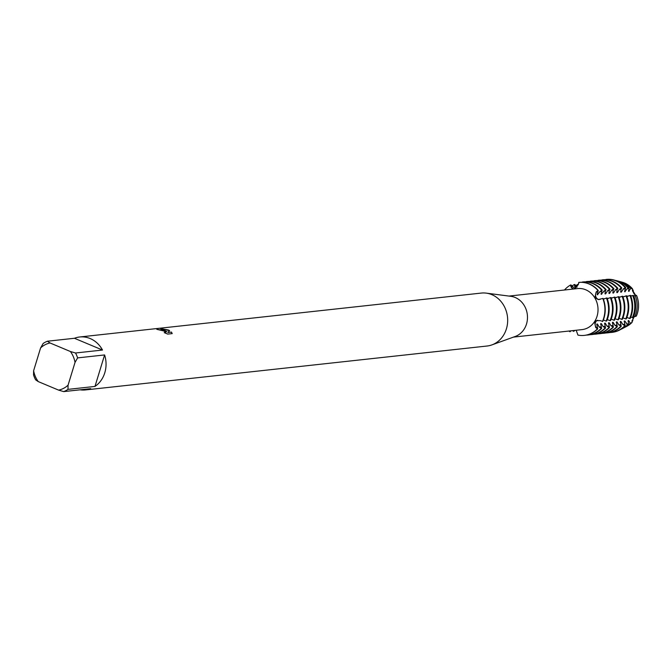 <?xml version="1.0" encoding="UTF-8"?>
<svg xmlns="http://www.w3.org/2000/svg" width="671" height="671" viewBox="0 0 671 671"><rect width="100%" height="100%" fill="white"/><g stroke="black" fill="none" stroke-linecap="round" stroke-linejoin="round"><path stroke-width="1.01" d="M634.59 316.502A4.462 3.925 -96.2 0 0 632.803 320.663L632.476 320.159A21.522 18.956 83.8 0 1 632.032 320.654A21.522 18.956 -96.2 0 0 632.476 320.159L632.04 322.415L630.321 323.33L628.752 320.57L628.182 320.629L628.559 324.219L627.544 324.722L624.835 320.998L624.256 321.057L625.154 325.888L622.78 324.462L620.91 321.426L620.34 321.484L621.229 326.316L618.863 324.89L616.985 321.854L616.414 321.912L617.312 326.743L614.938 325.318L613.068 322.281L612.497 322.34L613.386 327.171L611.021 325.745L609.142 322.709L608.572 322.776L609.461 327.599L607.096 326.173L605.217 323.137L604.646 323.204L605.544 328.027L603.17 326.601L601.3 323.565L600.73 323.632L601.619 328.454L599.253 327.029L597.375 324.001L596.804 324.059L597.702 328.891L596.175 327.373A4.462 3.925 83.8 0 1 597.626 320.243A4.462 3.925 -96.2 0 0 595.915 321.661A4.462 3.925 -96.2 0 0 596.175 327.373L597.408 328.916A26.63 23.451 83.8 0 1 577.932 335.089L576.188 330.249M584.491 335.366A26.63 23.451 -96.2 0 0 584.634 335.349L584.349 335.383A26.63 23.451 83.8 0 0 597.408 328.916L595.663 327.465L594.581 322.046L596.142 320.696L600.31 320.604L602.734 321.451A26.63 23.451 -96.2 0 0 603.959 318.197A26.63 23.451 -96.2 0 0 603.061 298.394L602.776 298.427A26.63 23.451 83.8 0 1 602.449 321.484A26.63 23.451 83.8 0 0 602.776 298.427L598.28 299.601L594.925 297.589L596.167 291.969L597.953 290.509L596.678 291.935A4.462 3.925 -96.2 0 0 596.259 297.605A4.462 3.925 -96.2 0 0 599.329 299.593A4.462 3.925 83.8 0 1 595.823 296.674A4.462 3.925 83.8 0 1 596.678 291.935L598.247 290.476A26.63 23.451 -96.2 0 0 589.356 283.967A26.63 23.451 -96.2 0 0 578.964 282.39L578.335 284.487L574.896 288.865M632.476 320.159L634.338 316.444L632.476 320.159M636.309 295.357L635.554 295.232A21.522 18.956 83.8 0 1 635.672 295.5A21.522 18.956 -96.2 0 0 635.554 295.232L632.896 290.87A21.522 18.956 -96.2 0 0 632.443 290.308A21.522 18.956 83.8 0 1 632.896 290.87L633.231 290.3A4.462 3.925 -96.2 0 0 636.309 295.357A21.917 19.3 83.8 0 1 636.41 295.584M79.673 336.993A26.63 23.451 83.8 0 1 90.182 338.553A26.63 23.451 83.8 0 1 102.512 350.044L75.529 352.996L70.396 351.512L50.065 342.982L47.44 341.22L74.431 338.276A26.63 23.451 83.8 0 1 79.673 336.993L481.292 293.076A26.63 23.451 83.8 0 1 486.223 293.126L510.866 296.322A20.642 18.176 83.8 0 1 515.194 297.496A20.642 18.176 83.8 0 1 527.49 317.333A20.642 18.176 83.8 0 1 515.261 336.456L491.885 344.902A26.63 23.451 83.8 0 1 487.079 346.018L85.46 389.935A26.63 23.451 83.8 0 1 80.067 389.817M508.953 296.079L577.58 288.572A20.642 18.176 83.8 0 1 585.724 289.78A20.642 18.176 83.8 0 1 597.928 311.78A20.642 18.176 83.8 0 1 582.067 329.604L513.441 337.11M486.223 293.126A26.63 23.451 83.8 0 1 491.801 294.636A26.63 23.451 83.8 0 1 507.679 320.226A26.63 23.451 83.8 0 1 491.885 344.902M160.52 328.597L168.387 329.998L169.587 330.593L167.859 332.481L171.474 332.086L172.195 333.604L167.742 334.091L164.236 332.64L165.846 332.481L163.347 330.551L159.027 329.855A26.63 23.451 -96.2 0 0 156.813 329.36L164.546 330.426L166.869 331.675L160.512 328.597M75.529 352.996A26.63 23.451 83.8 0 1 77.618 357.895L104.601 354.942A26.63 23.451 83.8 0 1 94.972 386.429L67.989 389.373A26.63 23.451 83.8 0 1 63.72 391.604L90.702 388.66A26.63 23.451 83.8 0 1 85.46 389.935M589.071 284.001A26.63 23.451 83.8 0 1 597.953 290.509A26.63 23.451 83.8 0 0 589.071 284.001A26.63 23.451 83.8 0 0 578.679 282.424A26.63 23.451 83.8 0 1 589.071 284.001M157.039 329.402L166.869 331.675M165.846 332.481L164.521 332.766M172.17 333.604L171.449 332.153L167.859 332.481M169.537 330.644L160.906 328.673M571.004 330.82L569.998 331.759L570.157 330.912M572.715 289.1L570.937 286.827L570.66 284.965L571.491 286.819A4.462 3.925 -96.2 0 0 573.613 289.008A4.462 3.925 83.8 0 1 571.491 286.819L570.946 284.932L575.106 288.773M564.479 290.006A26.63 23.451 83.8 0 1 570.66 284.965A26.63 23.451 83.8 0 0 564.479 290.006M569.998 331.759A26.63 23.451 83.8 0 1 568.966 331.038A26.63 23.451 83.8 0 0 569.998 331.759M632.678 320.134A21.522 18.956 83.8 0 1 632.007 320.864M632.426 290.031A21.522 18.956 83.8 0 1 633.088 290.845M632.803 320.663A21.917 19.3 83.8 0 1 631.973 321.526M632.443 289.377A21.917 19.3 83.8 0 1 633.231 290.3M33.625 370.736L33.55 374.938A26.63 23.451 83.8 0 0 35.638 379.836L38.255 381.598A23.971 21.103 83.8 0 1 33.625 370.736L40.596 347.939A23.971 21.103 83.8 0 1 50.065 342.982M47.44 341.22A26.63 23.451 83.8 0 0 43.179 343.451L40.596 347.939M38.255 381.598L58.595 390.119L63.72 391.604M67.989 389.373L68.065 385.171A23.971 21.103 83.8 0 1 58.595 390.119M68.065 385.171L75.035 362.374L77.618 357.895M70.396 351.512A23.971 21.103 83.8 0 1 75.035 362.374M104.601 354.942L94.972 386.429M74.431 338.276L102.512 350.044M635.177 295.617A24.198 21.313 83.8 0 1 635.999 313.617A24.198 21.313 83.8 0 1 634.883 316.595L636.318 316.116A23.418 20.616 -96.2 0 0 637.45 313.114A23.418 20.616 -96.2 0 0 636.603 295.567L633.734 295.877M622.73 282.516A24.198 21.313 83.8 0 1 630.815 288.438L632.518 288.857A23.418 20.616 -96.2 0 0 624.609 283.019A23.418 20.616 -96.2 0 0 622.21 282.197L620.247 281.661A24.198 21.313 83.8 0 1 622.73 282.516M631.83 295.643L630.815 296.163M632.518 288.857L632.518 290.912L635.177 295.274L636.2 295.592M634.447 314.162A25.045 22.051 -96.2 0 0 633.6 295.542L632.686 295.492A25.532 22.479 83.8 0 1 633.55 314.473A25.532 22.479 83.8 0 1 632.376 317.601L633.298 317.224A25.045 22.051 -96.2 0 0 634.447 314.162M619.551 281.661A25.532 22.479 83.8 0 1 628.064 287.901L629.071 288.094A25.045 22.051 -96.2 0 0 620.709 281.971A25.045 22.051 -96.2 0 0 618.142 281.09L616.926 280.763A25.532 22.479 83.8 0 1 619.551 281.661M632.686 295.492L631.654 295.903M627.905 296.07L627.335 296.137L627.746 296.322M631.411 315.194A26.63 23.451 -96.2 0 0 630.522 295.391L629.943 295.458A26.63 23.451 83.8 0 1 630.841 315.253A26.63 23.451 83.8 0 1 629.616 318.515L630.195 318.448A26.63 23.451 -96.2 0 0 631.411 315.194M605.846 279.455A26.63 23.451 83.8 0 1 616.238 281.032A26.63 23.451 83.8 0 1 625.129 287.54L625.699 287.473A26.63 23.451 -96.2 0 0 616.808 280.964A26.63 23.451 -96.2 0 0 606.416 279.396L605.796 279.748M629.943 295.458L626.89 296.59M623.98 296.498L622.973 297.018M627.494 315.622A26.63 23.451 -96.2 0 0 626.597 295.827L626.026 295.886A26.63 23.451 83.8 0 1 626.924 315.68A26.63 23.451 83.8 0 1 625.699 318.943L626.269 318.884A26.63 23.451 -96.2 0 0 627.494 315.622M601.921 279.882A26.63 23.451 83.8 0 1 612.321 281.459A26.63 23.451 83.8 0 1 621.203 287.968L621.774 287.901A26.63 23.451 -96.2 0 0 612.891 281.392A26.63 23.451 -96.2 0 0 602.491 279.824L601.879 280.176M626.026 295.886L623.812 296.758M620.063 296.926L619.492 296.993L619.903 297.186M623.569 316.049A26.63 23.451 -96.2 0 0 622.671 296.255L622.101 296.314A26.63 23.451 83.8 0 1 622.998 316.108A26.63 23.451 83.8 0 1 621.774 319.371L622.344 319.312A26.63 23.451 -96.2 0 0 623.569 316.049M598.004 280.31A26.63 23.451 83.8 0 1 608.396 281.887A26.63 23.451 83.8 0 1 617.278 288.396L617.857 288.329A26.63 23.451 -96.2 0 0 608.966 281.828A26.63 23.451 -96.2 0 0 598.574 280.252L597.953 280.604M622.101 296.314L619.048 297.446M616.137 297.362L615.131 297.882M619.652 316.477A26.63 23.451 -96.2 0 0 618.754 296.683L618.184 296.741A26.63 23.451 83.8 0 1 619.073 316.544A26.63 23.451 83.8 0 1 617.857 319.799L618.427 319.74A26.63 23.451 -96.2 0 0 619.652 316.477M594.078 280.738A26.63 23.451 83.8 0 1 604.47 282.315A26.63 23.451 83.8 0 1 613.361 288.824L613.931 288.765A26.63 23.451 -96.2 0 0 605.049 282.256A26.63 23.451 -96.2 0 0 594.649 280.679L594.028 281.032M618.184 296.741L615.97 297.614M612.22 297.79L611.642 297.849L612.061 298.041M615.726 316.905A26.63 23.451 -96.2 0 0 614.829 297.11L614.259 297.169A26.63 23.451 83.8 0 1 615.156 316.972A26.63 23.451 83.8 0 1 613.931 320.226L614.502 320.168A26.63 23.451 -96.2 0 0 615.726 316.905M590.153 281.174A26.63 23.451 83.8 0 1 600.553 282.743A26.63 23.451 83.8 0 1 609.436 289.251L610.006 289.193A26.63 23.451 -96.2 0 0 601.124 282.684A26.63 23.451 -96.2 0 0 590.732 281.107L590.111 281.459M614.259 297.169L611.206 298.31M608.295 298.218L607.28 298.738M611.801 317.333A26.63 23.451 -96.2 0 0 610.912 297.538L610.333 297.605A26.63 23.451 83.8 0 1 611.231 317.4A26.63 23.451 83.8 0 1 610.006 320.663L610.576 320.595A26.63 23.451 -96.2 0 0 611.801 317.333M586.236 281.602A26.63 23.451 83.8 0 1 596.628 283.17A26.63 23.451 83.8 0 1 605.519 289.679L606.089 289.62A26.63 23.451 -96.2 0 0 597.198 283.112A26.63 23.451 -96.2 0 0 586.806 281.535L586.186 281.887M610.333 297.605L608.127 298.478M578.293 284.68L578.394 284.118M575.793 285.695A26.63 23.451 83.8 0 1 578.217 284.135M604.37 298.645L603.363 299.165M607.884 317.769A26.63 23.451 -96.2 0 0 606.987 297.966L606.416 298.033A26.63 23.451 83.8 0 1 607.314 317.828A26.63 23.451 83.8 0 1 606.089 321.09L606.659 321.023A26.63 23.451 -96.2 0 0 607.884 317.769M575.559 288.522L574.292 284.563L574.862 284.504L577.085 287.171M582.311 282.03A26.63 23.451 83.8 0 1 592.711 283.598A26.63 23.451 83.8 0 1 601.593 290.107L602.164 290.048A26.63 23.451 -96.2 0 0 593.281 283.539A26.63 23.451 -96.2 0 0 582.881 281.963L582.269 282.315M606.416 298.033L604.202 298.905M571.877 286.123A26.63 23.451 83.8 0 1 574.292 284.563M600.453 299.073L599.882 299.14L600.377 299.358M598.247 290.476L597.224 294.77L601.593 290.107M602.164 290.048L601.141 294.343L605.519 289.679M606.089 289.62L605.368 290.979L605.066 293.906L605.636 293.848L607.599 290.736L609.436 289.251M610.006 289.193L609.293 290.551L608.991 293.479L609.562 293.42L611.524 290.308L613.361 288.824M613.931 288.765L613.219 290.124L612.908 293.051L613.479 292.992L615.441 289.88L617.278 288.396M617.857 288.329L617.135 289.696L616.834 292.623L617.404 292.564L619.367 289.453L621.203 287.968M621.774 287.901L621.061 289.268L620.75 292.195L621.321 292.128A21.522 18.956 83.8 0 0 620.658 291.323M621.329 292.128L623.284 289.025L625.129 287.54M625.699 287.473L624.676 291.768L628.064 287.901M629.071 288.094L628.601 291.34L630.815 288.438M574.921 330.384L573.63 331.365L573.789 330.509M603.346 319.975L606.089 321.09M607.272 319.547L610.006 320.663M611.197 319.119L613.931 320.226M615.114 318.691L617.857 319.799M619.039 318.264L621.774 319.371M622.956 317.836L625.699 318.943M626.882 317.4L629.616 318.515M630.807 316.972L632.376 317.601M633.684 316.318L634.883 316.595M584.634 335.349A26.63 23.451 -96.2 0 0 597.702 328.891M584.349 335.383A26.63 23.451 83.8 0 1 577.932 335.089M597.375 324.001A21.522 18.956 83.8 0 1 596.704 324.722M597.131 293.89A21.522 18.956 83.8 0 1 597.794 294.703M573.63 331.365A26.63 23.451 83.8 0 1 572.606 330.644M601.048 328.522A26.63 23.451 83.8 0 1 587.989 334.988A26.63 23.451 83.8 0 1 586.303 335.097M588.274 334.955A26.63 23.451 -96.2 0 0 588.559 334.921A26.63 23.451 -96.2 0 0 601.619 328.454M601.3 323.565A21.522 18.956 83.8 0 1 600.629 324.294M601.048 293.462A21.522 18.956 83.8 0 1 601.711 294.275M604.974 328.094A26.63 23.451 83.8 0 1 591.906 334.561A26.63 23.451 83.8 0 1 590.228 334.67M592.191 334.527A26.63 23.451 -96.2 0 0 592.476 334.493A26.63 23.451 -96.2 0 0 605.544 328.027M605.217 323.137A21.522 18.956 83.8 0 1 604.554 323.867M604.974 293.034A21.522 18.956 83.8 0 1 605.636 293.848M608.891 327.666A26.63 23.451 83.8 0 1 595.831 334.133A26.63 23.451 83.8 0 1 594.145 334.242M596.116 334.099A26.63 23.451 -96.2 0 0 596.402 334.066A26.63 23.451 -96.2 0 0 609.461 327.599M609.142 322.709A21.522 18.956 83.8 0 1 608.471 323.439M608.891 292.606A21.522 18.956 83.8 0 1 609.562 293.42M612.816 327.23A26.63 23.451 83.8 0 1 599.748 333.697A26.63 23.451 83.8 0 1 598.071 333.814M600.042 333.663A26.63 23.451 -96.2 0 0 600.327 333.638A26.63 23.451 -96.2 0 0 613.386 327.171M613.068 322.281A21.522 18.956 83.8 0 1 612.397 323.011M612.816 292.179A21.522 18.956 83.8 0 1 613.479 292.992M616.733 326.802A26.63 23.451 83.8 0 1 603.674 333.269A26.63 23.451 83.8 0 1 601.988 333.386M603.959 333.235A26.63 23.451 -96.2 0 0 604.244 333.21A26.63 23.451 -96.2 0 0 617.312 326.743M616.985 321.854A21.522 18.956 83.8 0 1 616.313 322.583M616.741 291.751A21.522 18.956 83.8 0 1 617.404 292.564M620.658 326.374A26.63 23.451 83.8 0 1 607.599 332.841A26.63 23.451 83.8 0 1 605.913 332.959M607.884 332.808A26.63 23.451 -96.2 0 0 608.169 332.782A26.63 23.451 -96.2 0 0 621.229 326.316M620.91 321.426A21.522 18.956 83.8 0 1 620.239 322.155M624.584 325.947A26.63 23.451 83.8 0 1 611.516 332.413A26.63 23.451 83.8 0 1 609.838 332.531M611.801 332.38A26.63 23.451 -96.2 0 0 612.086 332.355A26.63 23.451 -96.2 0 0 625.154 325.888M624.835 320.998A21.522 18.956 83.8 0 1 624.164 321.719M624.584 290.895A21.522 18.956 83.8 0 1 625.246 291.7M627.544 324.722A25.532 22.479 83.8 0 1 622.176 328.731A25.532 22.479 83.8 0 1 620.608 329.469M615.24 280.377A25.532 22.479 83.8 0 1 616.926 280.763M622.176 328.731L623.284 328.144A25.045 22.051 -96.2 0 0 628.559 324.219M630.321 323.33A24.198 21.313 83.8 0 1 625.221 327.138L627.016 326.19A23.418 20.616 -96.2 0 0 632.04 322.415M628.752 320.57A21.522 18.956 83.8 0 1 628.081 321.292M628.501 290.459A21.522 18.956 83.8 0 1 629.172 291.273M625.221 327.138A24.198 21.313 83.8 0 1 624.248 327.607M619.199 281.409A24.198 21.313 83.8 0 1 620.247 281.661M597.022 327.272L596.175 327.373A13.11 4.32 34.1 0 0 595.663 327.456M597.525 291.843L596.678 291.935A13.11 2.919 -31.3 0 1 596.167 291.969M572.338 286.727L571.491 286.819A13.11 6.123 -107.6 0 1 570.937 286.827M599.757 291.6L601.451 291.415M603.674 291.172L605.368 290.979M607.599 290.736L609.293 290.551M611.524 290.308L613.219 290.124M615.441 289.88L617.135 289.696M619.367 289.453L621.061 289.268M623.284 289.025L624.978 288.84M627.209 288.597L628.903 288.413M574.569 286.483L576.263 286.299M626.706 324.026L628.4 323.841M622.78 324.462L624.475 324.278M618.863 324.89L620.558 324.705M614.938 325.318L616.632 325.133M611.021 325.745L612.715 325.561M607.096 326.173L608.79 325.989M603.17 326.601L604.865 326.416M599.253 327.029L600.948 326.844M588.559 334.921L587.989 334.988M592.476 334.493L591.906 334.561M596.402 334.066L595.831 334.133M600.327 333.638L599.748 333.697M604.244 333.21L603.674 333.269M608.169 332.782L607.599 332.841M612.086 332.355L611.516 332.413"/></g></svg>
